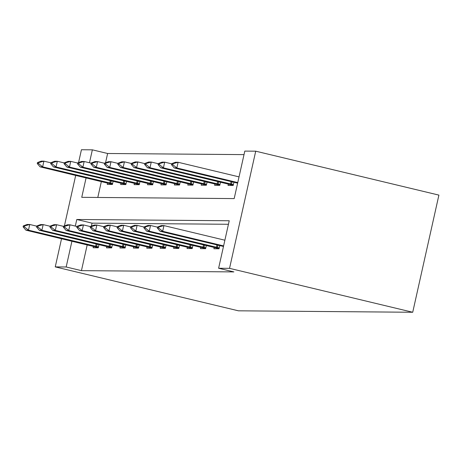 <?xml version="1.0" encoding="UTF-8"?>
<svg xmlns="http://www.w3.org/2000/svg" width="462" height="462" viewBox="0 0 462 462"><rect width="100%" height="100%" fill="white"/><g stroke="black" fill="none" stroke-linecap="round" stroke-linejoin="round"><path stroke-width="0.69" d="M86.088 177.876L81.745 197.326L234.182 198.591L244.802 151.097L255.723 151.184L438.9 195.108L412.716 312.26L238.421 310.816L55.249 266.892L66.17 266.984L81.439 270.645L233.876 271.91L218.613 268.249L229.227 220.755L76.79 219.49L75.312 226.085M78.563 162.589L81.433 149.74L92.36 149.832L89.466 162.763M244.011 154.62L107.623 153.494L92.36 149.832M107.623 153.494L105.555 162.757M101.357 181.531L97.794 197.459M107.571 183.027L107.259 184.419L112.422 184.459L113.138 181.254M120.992 183.137L120.68 184.529L125.843 184.569L126.559 181.364M134.413 183.247L134.101 184.638L139.264 184.685L139.98 181.474M147.834 183.362L147.522 184.748L152.685 184.794L153.401 181.589M161.255 183.472L160.943 184.864L166.106 184.904L166.822 181.699M174.671 183.581L174.365 184.973L179.522 185.014L180.244 181.809M188.092 183.697L187.786 185.083L192.943 185.129L193.659 181.918M201.513 183.807L201.201 185.198L206.364 185.239L207.08 182.034M214.934 183.916L214.622 185.308L219.785 185.349L220.501 182.143M228.355 184.026L228.043 185.418L233.206 185.464L233.922 182.253M228.442 224.278L92.053 223.152L91.395 226.08M87.203 244.86L81.439 270.645M93.416 246.35L93.105 247.742L98.267 247.782L98.984 244.577M106.838 246.465L106.526 247.851L111.689 247.898L112.405 244.693M120.259 246.575L119.947 247.967L125.11 248.007L125.826 244.802M133.68 246.685L133.368 248.077L138.531 248.117L139.247 244.912M147.101 246.795L146.789 248.186L151.952 248.233L152.668 245.022M160.516 246.91L160.21 248.296L165.367 248.342L166.083 245.137M173.937 247.02L173.625 248.412L178.788 248.452L179.504 245.247M187.358 247.13L187.046 248.521L192.209 248.562L192.925 245.357M200.779 247.245L200.468 248.631L205.63 248.677L206.347 245.472M214.201 247.355L213.889 248.747L219.052 248.787L219.768 245.582M218.613 268.249L229.539 268.341L412.716 312.26M229.539 268.341L255.723 151.184M75.704 175.381L64.409 225.912M61.544 238.71L55.249 266.892M71.933 241.199L66.17 266.984M92.053 223.152L76.79 219.49M23.314 225.889L23.1 226.836L24.388 226.848L24.602 225.901L23.314 225.889L27.166 224.463L29.747 224.48L28.471 230.18L98.464 246.916M24.602 225.901L29.747 224.48L36.7 226.149M98.302 247.632L25.895 230.157L28.471 230.18L24.388 226.848M23.1 226.836L25.895 230.157M50.855 162.82L43.902 161.157L42.631 166.857L40.05 166.834L112.457 184.303M38.756 162.572L37.468 162.56L37.255 163.513L38.548 163.525L38.756 162.572L43.902 161.157L41.32 161.134L37.468 162.56M112.618 183.593L42.631 166.857L38.548 163.525M40.05 166.834L37.255 163.513M36.735 225.999L36.521 226.952L37.809 226.963L38.023 226.01L36.735 225.999L40.587 224.572L43.168 224.596L41.892 230.29L111.885 247.031M38.023 226.01L43.168 224.596L50.121 226.259M111.723 247.742L39.31 230.272L41.892 230.29L37.809 226.963M36.521 226.952L39.31 230.272M50.15 226.109L49.942 227.061L51.23 227.073L51.444 226.12L50.15 226.109L54.008 224.682L56.589 224.705L55.313 230.405L125.3 247.141M51.444 226.12L56.589 224.705L63.542 226.368M125.144 247.851L52.732 230.382L55.313 230.405L51.23 227.073M49.942 227.061L52.732 230.382M64.276 162.936L57.323 161.267L56.046 166.967L53.471 166.944L125.878 184.419M52.177 162.688L50.889 162.676L50.676 163.623L51.963 163.635L52.177 162.688L57.323 161.267L54.741 161.244L50.889 162.676M126.039 183.703L56.046 166.967L51.963 163.635M53.471 166.944L50.676 163.623M77.697 163.046L70.744 161.377L69.467 167.077L66.886 167.059L139.299 184.529M65.598 162.797L64.31 162.786L64.097 163.733L65.385 163.744L65.598 162.797L70.744 161.377L68.162 161.359L64.31 162.786M139.455 183.812L69.467 167.077L65.385 163.744M66.886 167.059L64.097 163.733M63.571 226.224L63.363 227.171L64.651 227.183L64.865 226.236L63.571 226.224L67.429 224.792L70.01 224.815L68.734 230.515L138.721 247.251M64.865 226.236L70.01 224.815L76.958 226.484M138.565 247.967L66.153 230.492L68.734 230.515L64.651 227.183M63.363 227.171L66.153 230.492M76.992 226.334L76.779 227.287L78.072 227.292L78.286 226.345L76.992 226.334L80.85 224.907L83.431 224.925L82.155 230.625L152.142 247.361M78.286 226.345L83.431 224.925L90.379 226.594M151.981 248.077L79.574 230.607L82.155 230.625L78.072 227.292M76.779 227.287L79.574 230.607M90.413 226.444L90.2 227.396L91.493 227.408L91.701 226.455L90.413 226.444L94.265 225.017L96.847 225.04L95.576 230.74L165.563 247.476M91.701 226.455L96.847 225.04L103.8 226.703M165.402 248.186L92.995 230.717L95.576 230.74L91.493 227.408M90.2 227.396L92.995 230.717M91.118 163.155L84.165 161.492L82.889 167.192L80.307 167.169L152.72 184.638M79.019 162.907L77.726 162.895L77.518 163.848L78.806 163.86L79.019 162.907L84.165 161.492L81.583 161.469L77.726 162.895M152.876 183.928L82.889 167.192L78.806 163.86M80.307 167.169L77.518 163.848M104.533 163.271L97.586 161.602L96.31 167.302L93.728 167.279L166.141 184.748M92.44 163.017L91.147 163.011L90.939 163.958L92.227 163.97L92.44 163.017L97.586 161.602L95.005 161.579L91.147 163.011M166.297 184.038L96.31 167.302L92.227 163.97M93.728 167.279L90.939 163.958M117.954 163.381L111.001 161.712L109.731 167.411L107.149 167.388L179.556 184.864M105.862 163.132L104.568 163.121L104.354 164.068L105.648 164.079L105.862 163.132L111.001 161.712L108.426 161.688L104.568 163.121M179.718 184.147L109.731 167.411L105.648 164.079M107.149 167.388L104.354 164.068M131.375 163.49L124.422 161.821L123.152 167.521L120.57 167.504L192.977 184.973M119.277 163.242L117.989 163.23L117.775 164.183L119.069 164.189L119.277 163.242L124.422 161.821L121.841 161.804L117.989 163.23M193.139 184.263L123.152 167.521L119.069 164.189M120.57 167.504L117.775 164.183M144.797 163.6L137.843 161.937L136.573 167.637L133.992 167.614L206.398 185.083M132.698 163.352L131.41 163.34L131.196 164.293L132.49 164.305L132.698 163.352L137.843 161.937L135.262 161.914L131.41 163.34M206.56 184.373L136.573 167.637L132.49 164.305M133.992 167.614L131.196 164.293M158.218 163.715L151.265 162.047L149.988 167.746L147.413 167.723L219.82 185.193M146.119 163.467L144.831 163.456L144.618 164.403L145.905 164.414L146.119 163.467L151.265 162.047L148.683 162.023L144.831 163.456M219.981 184.482L149.988 167.746L145.905 164.414M147.413 167.723L144.618 164.403M103.835 226.559L103.621 227.506L104.914 227.518L105.122 226.565L103.835 226.559L107.686 225.127L110.268 225.15L108.997 230.85L178.985 247.586M105.122 226.565L110.268 225.15L117.221 226.819M178.823 248.296L106.416 230.827L108.997 230.85L104.914 227.518M103.621 227.506L106.416 230.827M117.256 226.669L117.042 227.616L118.33 227.627L118.543 226.68L117.256 226.669L121.108 225.242L123.689 225.26L122.413 230.96L192.406 247.696M118.543 226.68L123.689 225.26L130.642 226.929M192.244 248.412L119.837 230.936L122.413 230.96L118.33 227.627M117.042 227.616L119.837 230.936M130.677 226.778L130.463 227.731L131.751 227.737L131.965 226.79L130.677 226.778L134.529 225.352L137.11 225.375L135.834 231.069L205.827 247.811M131.965 226.79L137.11 225.375L144.063 227.038M205.665 248.521L133.252 231.052L135.834 231.069L131.751 227.737M130.463 227.731L133.252 231.052M144.092 226.888L143.884 227.841L145.172 227.853L145.386 226.9L144.092 226.888L147.95 225.462L150.531 225.485L149.255 231.185L219.242 247.921M145.386 226.9L150.531 225.485L157.484 227.148M219.086 248.631L146.673 231.162L149.255 231.185L145.172 227.853M143.884 227.841L146.673 231.162M171.639 163.825L164.686 162.156L163.409 167.856L160.828 167.833L233.241 185.308M159.54 163.577L158.252 163.565L158.039 164.512L159.326 164.524L159.54 163.577L164.686 162.156L162.104 162.139L158.252 163.565M233.397 184.592L163.409 167.856L159.326 164.524M160.828 167.833L158.039 164.512M157.513 227.004L157.305 227.951L158.593 227.962L158.807 227.015L157.513 227.004L161.371 225.572L163.952 225.595L224.879 240.205M158.807 227.015L163.952 225.595L162.676 231.295L223.608 245.905M223.481 246.471L160.095 231.271L162.676 231.295L158.593 227.962M157.305 227.951L160.095 231.271M239.039 176.877L178.107 162.272L176.831 167.966L174.249 167.949L237.635 183.148M172.961 163.687L171.668 163.675L171.46 164.628L172.748 164.639L172.961 163.687L178.107 162.272L175.525 162.249L171.668 163.675M237.763 182.577L176.831 167.966L172.748 164.639M174.249 167.949L171.46 164.628M96.604 246.506L97.135 244.132M95.64 246.286L96.171 243.901M110.326 180.578L109.794 182.958M111.29 180.809L110.759 183.183M110.025 246.621L110.557 244.248M109.055 246.396L109.592 244.017M123.446 246.731L123.972 244.358M122.476 246.506L123.013 244.127M123.747 180.688L123.215 183.073M124.711 180.919L124.18 183.293M137.168 180.804L136.631 183.183M138.126 181.035L137.601 183.402M136.862 246.841L137.393 244.467M135.897 246.621L136.429 244.236M150.283 246.951L150.814 244.583M149.318 246.731L149.85 244.352M163.704 247.066L164.235 244.693M162.74 246.841L163.271 244.462M150.583 180.913L150.052 183.293M151.548 181.144L151.016 183.518M164.004 181.023L163.473 183.402M164.969 181.254L164.437 183.628M177.425 181.133L176.894 183.518M178.39 181.364L177.858 183.737M190.846 181.248L190.315 183.628M191.811 181.479L191.28 183.847M204.268 181.358L203.736 183.737M205.232 181.589L204.701 183.963M217.689 181.468L217.157 183.853M218.653 181.699L218.122 184.072M177.125 247.176L177.656 244.802M176.161 246.951L176.692 244.571M190.546 247.286L191.077 244.912M189.582 247.066L190.113 244.681M203.967 247.401L204.499 245.027M202.997 247.176L203.534 244.796M217.388 247.511L217.914 245.137M216.418 247.286L216.955 244.906M231.11 181.578L230.573 183.963M232.068 181.809L231.543 184.182"/></g></svg>
